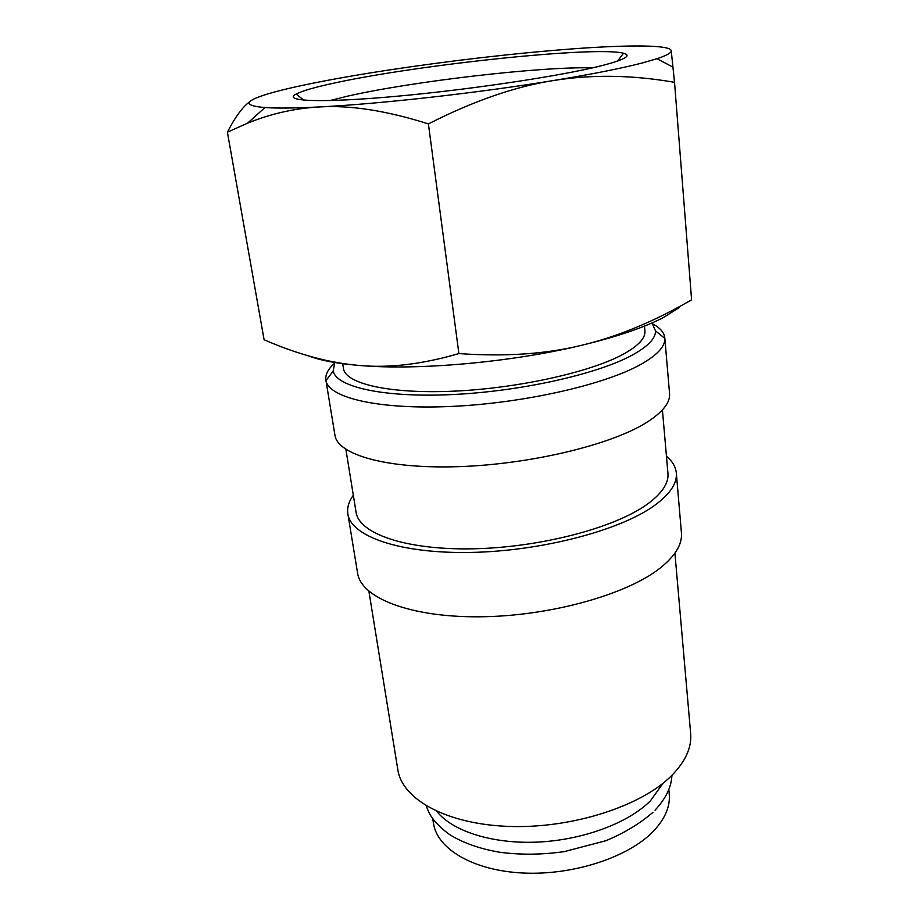 <?xml version="1.0" encoding="UTF-8"?>
<svg xmlns="http://www.w3.org/2000/svg" width="919" height="919" viewBox="0 0 919 919"><rect width="100%" height="100%" fill="white"/><g stroke="black" fill="none" stroke-linecap="round" stroke-linejoin="round"><path stroke-width="1.38" d="M334.079 363.683C327.865 369.358 325.142 374.849 325.9 380.167L325.981 380.604C328.853 397.87 378.789 409.794 451.516 406.428C524.117 403.154 605.288 384.567 641.198 364.2C657.349 354.987 665.23 346.394 664.839 338.399L664.805 337.951C664.242 332.621 660.244 327.957 652.835 323.97M334.849 362.166L333.195 371.012C336.251 387.048 383.878 397.87 452.699 394.538C521.395 391.299 598.189 373.941 632.582 354.941C648.044 346.348 655.684 338.33 655.5 330.863L651.985 322.971M325.9 380.167L334.941 435.215C337.48 454.733 386.807 469.104 458.811 466.645C530.688 464.302 611.124 444.807 646.516 422.522C662.668 412.286 670.342 402.625 669.549 393.539L664.805 337.951M345.889 449.38L356.078 512.239C358.961 533.571 405.382 550.056 472.263 548.815C539.028 547.69 613.536 528.276 646.516 504.772C661.68 493.871 668.825 483.417 667.952 473.388L662.415 409.954M353.321 495.238C348.76 501.567 346.934 507.793 347.864 513.916L357.594 573.169C361.006 597.706 409.587 617.338 479.27 616.798C548.85 616.385 626.069 594.949 659.819 568.333C675.212 556.098 682.415 544.266 681.427 532.825L676.327 473.009C675.718 466.841 672.432 461.246 666.459 456.238M347.864 513.916C350.909 536.351 399.811 553.778 470.494 552.434C541.061 551.205 619.659 530.585 654.11 505.772C669.825 494.388 677.234 483.463 676.327 473.009M368.898 591.285L397.87 769.915C402.166 799.507 447.139 824.538 509.953 826.457C572.663 828.49 641.6 806.055 671.697 775.544C685.54 761.403 691.858 747.365 690.651 733.442L674.914 553.169M679.233 307.578L663.495 317.48C644.162 327.543 616.66 336.871 580.992 345.441C510.826 362.339 417.892 370.552 359.651 365.486C329.703 363.039 297.848 354.47 264.098 339.754L227.407 132.187L247.602 123.146C270.772 113.726 294.677 108.327 319.341 106.949C295.022 108.189 276.906 108.396 264.971 107.546C247.579 106.099 244.557 102.951 255.907 98.092C265.43 94.106 281.926 89.66 305.372 84.755C328.853 79.861 356.078 75.036 387.071 70.292C451.884 60.482 514.089 53.313 573.674 48.787C629.354 44.698 670.273 44.836 671.226 50.683C671.605 52.739 666.861 55.427 656.993 58.713L641.818 63.089C620.922 68.477 591.422 74.301 553.295 80.562C478.271 92.899 379.708 103.939 319.341 106.949C350.265 105.03 386.623 110.671 428.403 123.904C473.469 100.998 515.088 86.558 553.295 80.562C591.652 74.347 632.065 74.921 674.523 82.319L671.226 50.683M691.306 299.985L691.593 299.801C653.593 321.811 616.718 337.02 580.992 345.441C545.495 354.102 504.795 356.813 458.891 353.585C422.464 364.223 389.38 368.186 359.651 365.486C337.227 363.602 320.03 360.363 308.072 355.756M329.841 100.585L347.669 96.139C412.137 81.377 541.36 66.317 592.41 67.88M601.669 65.674C561.601 75.886 468.759 89.855 394.665 96.461C320.34 103.135 282.133 101.297 296.09 94.048C302.294 90.82 315.389 87.075 335.378 82.825C418.754 64.617 596.19 45.835 623.519 53.256C632.146 55.519 624.863 59.666 601.669 65.674M436.847 811.42C452.516 831.281 492.492 844.159 537.822 842.08C583.14 840 628.366 823.01 650.388 800.863L663.047 783.241M644.483 326.107L644.92 330.943C645.563 338.169 638.291 345.958 623.093 354.309C590.4 372.172 517.983 388.323 453.756 391.172C389.415 394.09 345.349 383.717 343.465 368.496L342.661 363.499M668.814 789.432L669.239 793.936C670.365 806.4 665.092 818.829 653.398 831.224C628.665 857.14 573.594 875.393 523.612 873.05C473.538 870.821 437.122 849.076 433.469 823.298L432.769 818.84M250.117 101.446C242.903 106.501 235.321 116.747 227.407 132.187M428.403 123.904L458.891 353.585M674.523 82.319L691.593 299.801M426.255 805.894C428.817 812.844 432.068 821.701 449.655 834.59C463.015 842.918 479.707 848.8 499.729 852.246C520.384 854.992 541.9 854.785 564.266 851.626L605.954 840.701C624.012 833.188 639.693 823.723 652.972 812.316M671.961 775.291C671.456 782.781 669.537 794.441 655.029 810.225M655.5 330.863L664.839 338.399M656.993 58.713L673.053 67.156M303.833 100.16L296.09 94.048M617.522 61.091L623.519 53.256M264.971 107.546L247.602 123.146M333.195 371.012L325.981 380.604"/></g></svg>
